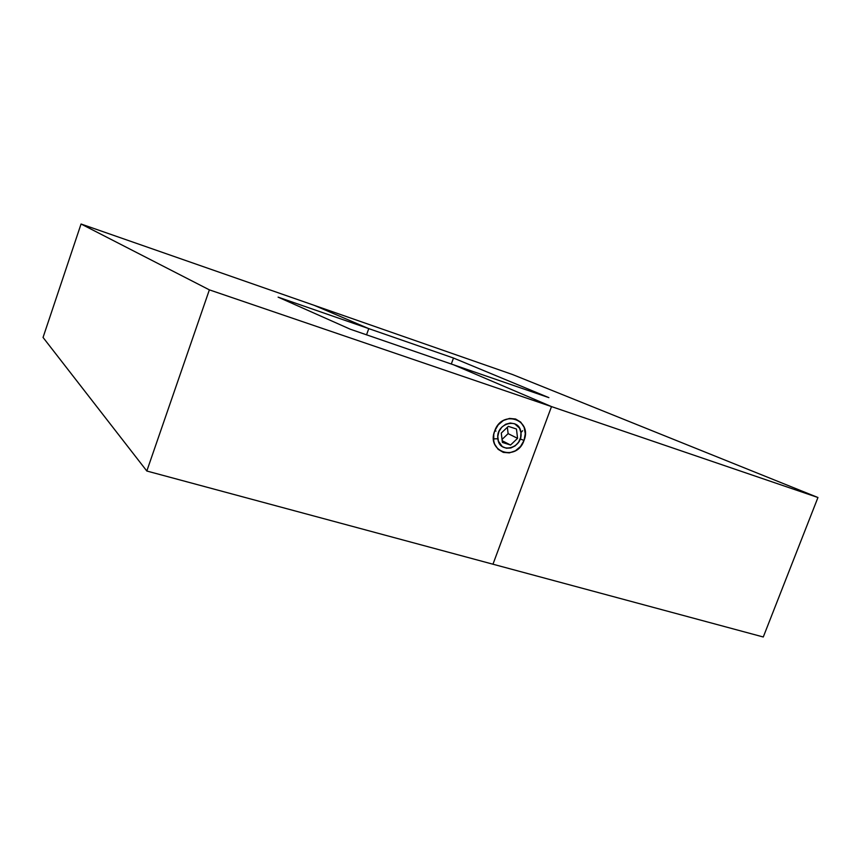 <?xml version="1.0" encoding="UTF-8"?>
<svg xmlns="http://www.w3.org/2000/svg" width="861" height="861" viewBox="0 0 861 861"><rect width="100%" height="100%" fill="white"/><g stroke="black" fill="none" stroke-linecap="round" stroke-linejoin="round"><path stroke-width="1.29" d="M551.503 406.596L492.966 564.213L551.503 406.596L817.95 497.507L763.276 636.989L492.966 564.213L763.276 636.989L817.95 497.507L512.489 374.513L314.243 305.354L368.766 328.622L366.549 334.821L368.766 328.622L453.489 358.036L548.887 397.642L453.51 364.784L551.503 406.596L817.95 497.507L512.489 374.513L314.243 305.354L368.766 328.622L453.489 358.036L548.887 397.642L453.51 364.784L551.503 406.596L453.51 364.784L350.276 329.214L278.114 297.142L368.766 328.622L314.243 305.354L81.052 224.011L43.05 337.447L81.052 224.011L209.363 289.856L146.822 471.021L43.05 337.447L146.822 471.021L209.363 289.856L551.503 406.596L492.966 564.213L551.503 406.596L453.51 364.784L350.276 329.214L278.114 297.142L368.766 328.622L314.243 305.354L81.052 224.011L209.363 289.856L551.503 406.596M451.304 364.02L453.489 358.036L451.304 364.02M494.688 430.941L495.979 431.081L494.688 430.941L493.762 434.31L493.751 441.058L494.666 444.179L498.121 449.324L503.287 452.38L509.368 452.886L515.427 450.787L520.571 446.418L524.026 440.434C516.955 461.926 486.131 452.326 494.688 430.941C502.028 409.115 532.722 419.415 524.026 440.434L525.275 433.718L524.123 427.304L520.733 422.127L515.61 419.006L509.518 418.424L503.394 420.48L498.185 424.882L494.688 430.941M520.195 438.949L524.026 440.434L520.195 438.949M366.549 334.821L368.766 328.622L366.549 334.821M492.966 564.213L146.822 471.021L492.966 564.213M493.482 438.83L497.873 438.819C495.409 423.074 519.721 416.692 520.937 432.631L519.527 428.165L514.641 423.763L510.261 423.02L505.751 424.215L501.791 427.174L498.993 431.436L497.798 436.355L498.39 441.155L502.318 446.601L506.386 448.237L510.907 447.968L515.19 445.847L518.591 442.188L520.614 437.549L520.937 432.631C523.348 448.172 499.294 454.759 497.873 438.819L493.482 438.83M510.551 445.029L502.404 442.425L501.274 433.072L508.334 426.356L516.471 429.015L517.558 438.335L510.551 445.029L502.404 442.425L501.274 433.072L508.334 426.356L516.471 429.015L517.558 438.335L508.119 433.632L507.366 427.271L508.119 433.632L517.558 438.335L510.551 445.029L502.2 440.735L510.551 445.029M522.627 430.726L520.937 432.631M502.038 439.433L508.119 433.632L502.038 439.433"/></g></svg>
